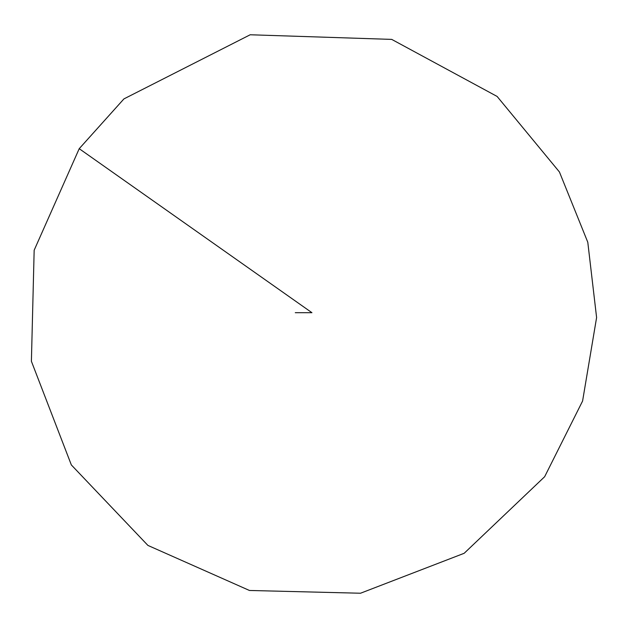 <?xml version="1.0" encoding="UTF-8"?>
<svg xmlns="http://www.w3.org/2000/svg" width="628" height="628" viewBox="0 0 628 628"><rect width="100%" height="100%" fill="white"/><g stroke="black" fill="none" stroke-linecap="round" stroke-linejoin="round"><path stroke-width="0.94" d="M311.935 312.697L295.278 312.697L311.935 312.697L79.214 148.687L311.935 312.697M79.214 148.687L34.163 250.227L31.4 361.281L71.341 464.94L147.918 545.418L249.457 590.469L360.511 593.232L464.171 553.292L544.649 476.715L582.588 401.033L596.6 317.548L587.792 242.259L559.422 171.962L497.117 96.445L391.723 39.399L250.187 34.768L123.936 98.894L79.214 148.687"/></g></svg>
